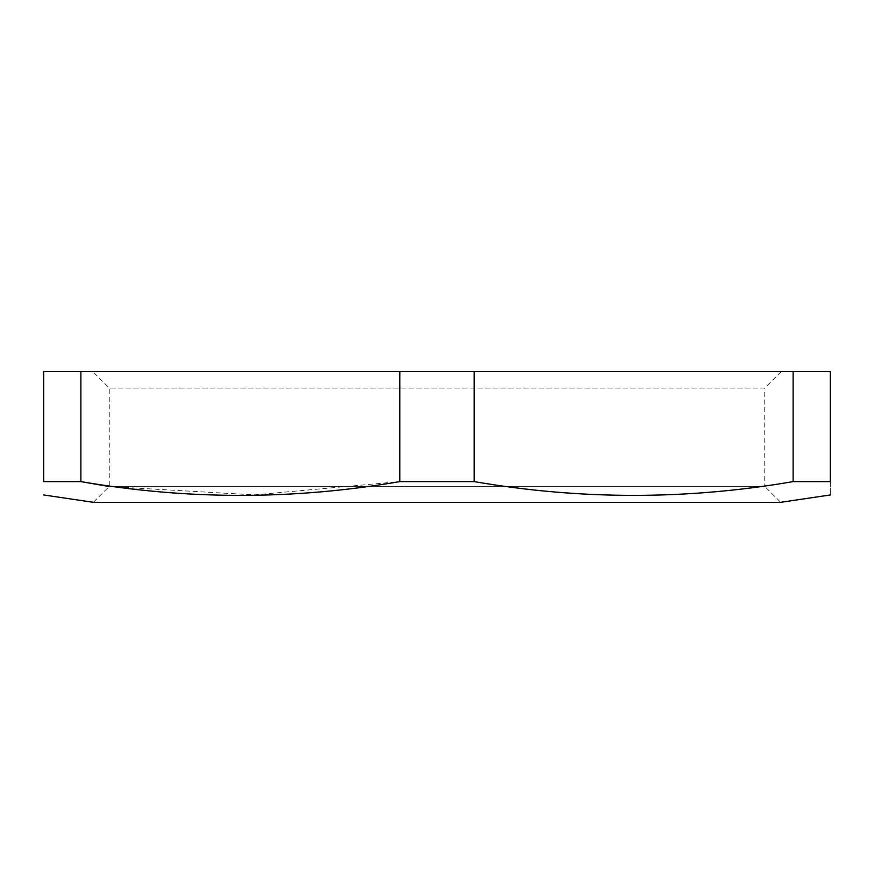 <?xml version="1.0" encoding="UTF-8"?>
<svg xmlns="http://www.w3.org/2000/svg" width="874" height="874" viewBox="0 0 874 874"><rect width="100%" height="100%" fill="white"/><g stroke="black" fill="none" stroke-linecap="round" stroke-linejoin="round"><path stroke-width="0.66" stroke-dasharray="4.37 3.28" d="M80.889 371.679L43.7 371.679L43.7 481.607L80.889 481.607L80.889 371.679L830.3 371.679L830.3 481.607C830.3 499.961 830.3 499.961 830.3 481.607L793.111 481.607L793.111 371.679M93.321 502.321L780.679 502.321L764.75 486.392L109.25 486.392L764.75 486.392L764.75 388.067L109.25 388.067L109.25 486.392L93.321 502.321M109.119 486.523L254.334 494.892L399.811 481.607L474.189 481.607C580.511 499.961 686.822 499.961 793.111 481.607M138.966 371.679L781.138 371.679L138.966 371.679M399.811 481.607L399.811 371.679M474.189 371.679L474.189 481.607M781.138 371.679L764.75 388.067L109.25 388.067L92.862 371.679"/><path stroke-width="1.31" d="M830.3 494.957L780.679 502.321L93.321 502.321L43.7 494.957M793.111 481.607L793.111 371.679L830.3 371.679L830.3 481.607C830.3 499.961 830.3 499.961 830.3 481.607L793.111 481.607C686.822 499.961 580.511 499.961 474.189 481.607L399.811 481.607C293.489 499.961 187.178 499.961 80.889 481.607L43.7 481.607C43.7 499.961 43.7 499.961 43.7 481.607C43.7 499.961 43.7 499.961 43.7 481.607L43.7 371.679L399.811 371.679L399.811 481.607M80.889 371.679L80.889 481.607L109.119 486.523M793.111 371.679L399.811 371.679M474.189 481.607L474.189 371.679"/></g></svg>
